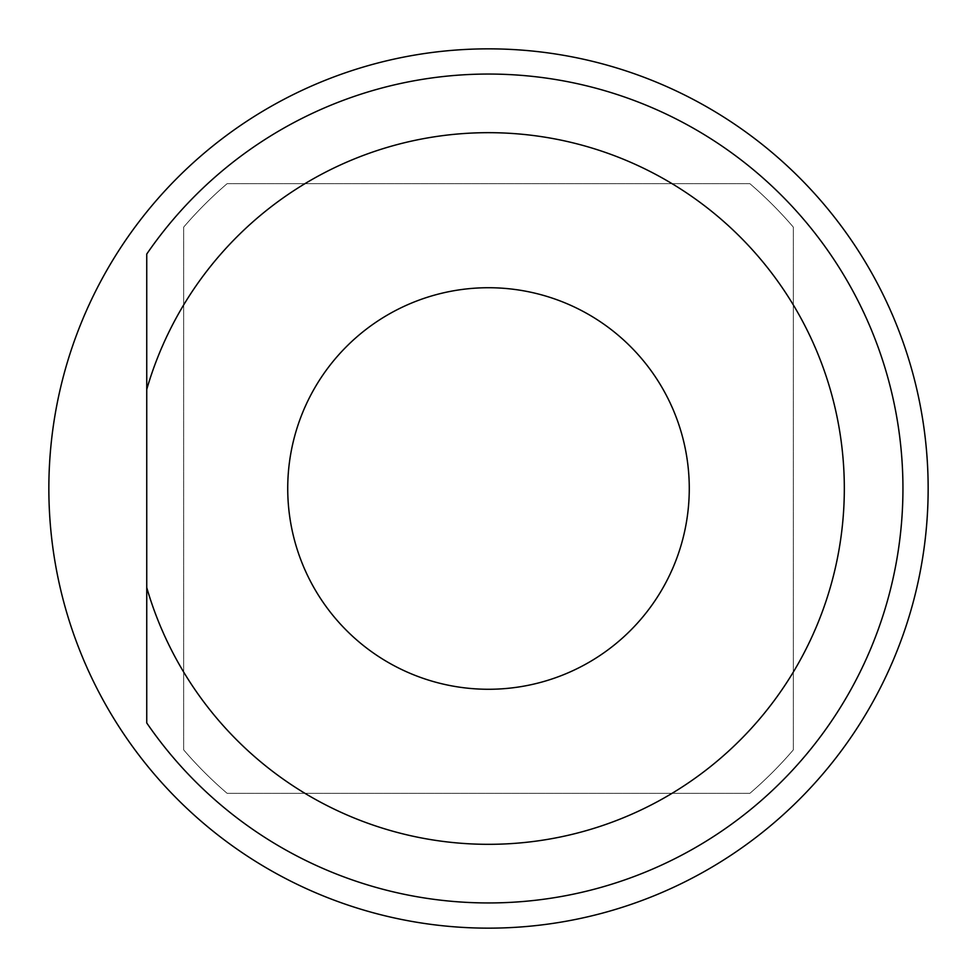 <?xml version="1.0" encoding="UTF-8"?>
<svg xmlns="http://www.w3.org/2000/svg" width="977" height="977" viewBox="0 0 977 977"><rect width="100%" height="100%" fill="white"/><g stroke="black" fill="none" stroke-linecap="round" stroke-linejoin="round"><path stroke-width="0.73" stroke-dasharray="4.88 3.66" d="M928.15 488.5A439.65 439.65 0 0 1 488.5 928.15A439.65 439.65 0 0 1 48.85 488.5A439.65 439.65 0 0 1 488.5 48.85A439.65 439.65 0 0 1 928.15 488.5M146.745 254.044A414.443 414.443 0 0 1 902.943 488.5A414.443 414.443 0 0 1 146.745 722.956M689.273 488.5A200.773 200.773 0 0 0 488.5 287.726A200.773 200.773 0 0 0 287.726 488.5A200.773 200.773 0 0 0 488.5 689.273A200.773 200.773 0 0 0 689.273 488.5M227.116 183.676L749.884 183.676A401.547 401.547 0 0 1 793.324 227.116L793.324 749.884A401.547 401.547 0 0 1 749.884 793.324L227.116 793.324A401.547 401.547 0 0 1 183.676 749.884L183.676 227.116A401.547 401.547 0 0 1 227.116 183.676L749.884 183.676A401.547 401.547 0 0 1 793.324 227.116L793.324 749.884A401.547 401.547 0 0 1 749.884 793.324L227.116 793.324A401.547 401.547 0 0 1 183.676 749.884L183.676 227.116A401.547 401.547 0 0 1 227.116 183.676M146.745 587.568L146.745 389.432"/><path stroke-width="1.47" d="M928.15 488.5A439.65 439.65 0 0 1 488.5 928.15A439.65 439.65 0 0 1 48.85 488.5A439.65 439.65 0 0 1 488.5 48.85A439.65 439.65 0 0 1 928.15 488.5M146.745 722.956L146.745 587.568A355.823 355.823 0 0 0 844.323 488.5A355.823 355.823 0 0 0 146.745 389.432L146.745 254.044A414.443 414.443 0 0 1 902.943 488.5A414.443 414.443 0 0 1 146.745 722.956L146.745 254.044M287.726 488.5A200.773 200.773 0 0 1 488.5 287.726A200.773 200.773 0 0 1 689.273 488.5A200.773 200.773 0 0 1 488.5 689.273A200.773 200.773 0 0 1 287.726 488.5"/></g></svg>
